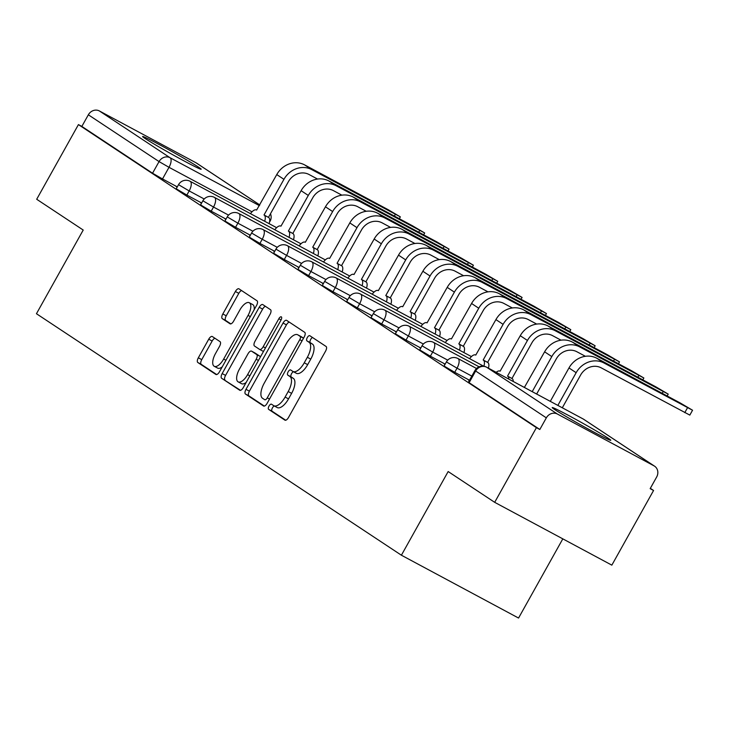 <?xml version="1.0" encoding="UTF-8"?>
<svg xmlns="http://www.w3.org/2000/svg" width="729" height="729" viewBox="0 0 729 729"><rect width="100%" height="100%" fill="white"/><g stroke="black" fill="none" stroke-linecap="round" stroke-linejoin="round"><path stroke-width="1.09" d="M269.001 406.08A2.952 1.285 -61.8 0 0 268.637 409.37L284.911 420.141A4.219 1.832 -61.8 0 0 284.975 420.177A4.219 1.832 -61.8 0 0 288.511 417.471L325.553 351.178A4.219 1.832 -61.8 0 0 326.082 346.475L309.807 335.704A2.952 1.285 -61.8 0 0 309.761 335.677A2.952 1.285 -61.8 0 0 307.292 337.573A2.952 1.285 -61.8 0 0 306.918 340.862L309.032 342.256A13.514 5.859 -61.8 0 1 307.346 357.283L304.257 362.805A13.514 5.859 -61.8 0 1 292.967 371.471A13.514 5.859 -61.8 0 1 292.766 371.353L290.661 369.958A2.952 1.285 -61.8 0 0 290.616 369.931A2.952 1.285 -61.8 0 0 288.146 371.826A2.952 1.285 -61.8 0 0 287.782 375.116L289.887 376.51A13.514 5.859 -61.8 0 1 288.201 391.537L285.112 397.059A13.514 5.859 -61.8 0 1 273.831 405.725A13.514 5.859 -61.8 0 1 273.621 405.606L271.516 404.212A2.952 1.285 -61.8 0 0 271.47 404.185A2.952 1.285 -61.8 0 0 269.001 406.08M274.323 405.989A2.952 1.285 -61.8 0 0 272.418 407.912A2.952 1.285 -61.8 0 0 272.054 411.202L285.704 420.232M312.531 337.509A2.952 1.285 -61.8 0 0 310.709 339.404A2.952 1.285 -61.8 0 0 310.335 342.694L312.449 344.088L309.032 342.256M293.468 371.735A2.952 1.285 -61.8 0 0 291.564 373.658A2.952 1.285 -61.8 0 0 291.199 376.948L293.304 378.342L289.887 376.51M554.851 409.634A33.552 1.212 29.2 0 0 587.428 428.597A33.552 1.212 29.2 0 0 610.774 440.289A33.552 1.212 29.2 0 0 608.132 438.211A33.552 1.212 29.2 0 0 575.555 419.248A33.552 1.212 29.2 0 0 552.208 407.557A33.552 1.212 29.2 0 0 554.851 409.634M145.253 138.601A33.552 1.212 29.2 0 0 177.84 157.555A33.552 1.212 29.2 0 0 201.186 169.256A33.552 1.212 29.2 0 0 198.543 167.169A33.552 1.212 29.2 0 0 165.957 148.206A33.552 1.212 29.2 0 0 142.611 136.514A33.552 1.212 29.2 0 0 145.253 138.601M212.321 336.534A4.219 1.832 -61.8 0 0 212.257 336.497A4.219 1.832 -61.8 0 0 208.731 339.204L198.334 357.802A4.219 1.832 -61.8 0 0 197.814 362.495L215.893 374.46A4.219 1.832 -61.8 0 0 215.957 374.496A4.219 1.832 -61.8 0 0 219.484 371.79L256.535 305.497A4.219 1.832 -61.8 0 0 257.055 300.804L238.975 288.839A4.219 1.832 -61.8 0 0 238.921 288.802A4.219 1.832 -61.8 0 0 235.385 291.509L222.828 313.971A4.219 1.832 -61.8 0 0 222.309 318.673L230.045 323.794A4.219 1.832 -61.8 0 0 230.109 323.831A4.219 1.832 -61.8 0 0 233.635 321.124L239.859 309.98A11.29 4.893 -61.8 0 1 249.3 302.735A11.29 4.893 -61.8 0 1 248.06 315.402L223.666 359.051A11.29 4.893 -61.8 0 1 214.226 366.286A11.29 4.893 -61.8 0 1 215.465 353.62L219.538 346.348A4.219 1.832 -61.8 0 0 220.058 341.655L212.321 336.534M557.357 414.017L654.022 465.849A8.602 7.746 123.5 0 1 654.569 466.177A8.602 7.746 123.5 0 1 656.656 477.021L650.159 488.649L653.567 490.48L611.841 565.148L494.681 502.327L448.162 471.545L401.397 555.216L36.45 313.725L83.215 230.045L36.696 199.263L78.431 124.595L536.416 427.659L539.824 429.49L546.331 417.854L474.944 370.532L468.437 382.16L469.121 382.698L475.618 371.061A8.602 7.746 123.5 0 1 486.644 367.225L557.357 414.017A8.602 7.746 123.5 0 0 546.331 417.854M494.681 502.327L536.416 427.659M245.992 389.332A4.219 1.832 -61.8 0 0 245.463 394.034L263.543 405.998A4.219 1.832 -61.8 0 0 263.606 406.035A4.219 1.832 -61.8 0 0 267.133 403.328L304.184 337.026A4.219 1.832 -61.8 0 0 304.713 332.333L286.634 320.368A4.219 1.832 -61.8 0 0 286.57 320.332A4.219 1.832 -61.8 0 0 283.043 323.038L245.992 389.332L249.4 391.163A4.219 1.832 -61.8 0 0 248.881 395.865L264.335 406.089M239.713 390.225L221.634 378.269A4.219 1.832 -61.8 0 1 222.163 373.567L259.214 307.274A4.219 1.832 -61.8 0 1 262.741 304.567A4.219 1.832 -61.8 0 1 262.804 304.604L270.541 309.725A4.219 1.832 -61.8 0 1 270.012 314.418L254.986 341.309A4.219 1.832 -61.8 0 0 254.467 346.002L259.597 349.401A4.219 1.832 -61.8 0 0 259.661 349.437A4.219 1.832 -61.8 0 0 263.187 346.731L278.833 318.737A2.952 1.285 -61.8 0 1 281.303 316.842A2.952 1.285 -61.8 0 1 280.975 320.159L243.304 387.564A4.219 1.832 -61.8 0 1 239.777 390.27A4.219 1.832 -61.8 0 1 239.713 390.225L239.85 390.297M177.302 186.879L162.512 178.951L169.01 167.315L159.059 161.592L88.346 114.799A8.602 7.746 -56.5 0 1 99.372 110.954L196.037 162.795A8.602 7.746 -56.5 0 1 196.584 163.123L259.788 204.94M653.567 490.48L650.332 488.339M562.815 538.859L518.556 618.046L401.397 555.216M78.431 124.595L81.848 126.427L88.346 114.799M469.403 380.438L468.364 379.882L469.348 380.538M445.054 364.327L444.016 363.771L445 364.418M420.697 348.216L419.658 347.651L420.651 348.307M396.348 332.096L395.309 331.54L396.294 332.196M372 315.985L370.961 315.429L371.945 316.085M347.651 299.874L346.612 299.318L347.596 299.965M323.293 283.754L322.254 283.198L323.248 283.854M298.945 267.643L297.906 267.087L298.89 267.743M274.596 251.532L273.557 250.976L274.541 251.623M250.247 235.421L249.209 234.856L250.193 235.513M225.89 219.301L224.851 218.746L225.844 219.402M201.541 203.191L200.502 202.635L201.486 203.282M201.651 202.999L186.861 195.062L189.166 190.934L178.532 184.674L176.227 188.802L186.861 195.062M225.999 219.11L211.21 211.173L213.515 207.045L202.89 200.785L200.575 204.913L211.21 211.173M250.357 235.221L235.558 227.293L237.873 223.165L227.238 216.896L224.933 221.024L235.558 227.293M274.705 251.332L259.916 243.404L262.221 239.276L251.587 233.016L249.282 237.144L259.916 243.404M299.054 267.452L284.264 259.515L286.57 255.387L275.936 249.127L273.63 253.255L284.264 259.515M323.403 283.563L308.613 275.635L310.918 271.507L300.293 265.238L297.979 269.365L308.613 275.635M347.76 299.674L332.962 291.746L335.276 287.618L324.642 281.358L322.336 285.486L332.962 291.746M372.109 315.794L357.319 307.857L359.625 303.729L348.991 297.468L346.685 301.596L357.319 307.857M396.458 331.905L381.668 323.968L383.973 319.84L373.339 313.579L371.034 317.707L381.668 323.968M420.806 348.015L406.017 340.088L408.322 335.96L397.697 329.699L395.382 333.818L406.017 340.088M445.164 364.126L430.365 356.199L432.68 352.071L422.045 345.81L419.74 349.938L430.365 356.199M469.512 380.246L454.723 372.309L457.028 368.181L446.394 361.921L444.089 366.049L454.723 372.309M177.193 187.08L176.154 186.524L177.138 187.171M81.848 126.427L152.552 173.22L162.512 178.951M539.824 429.49L469.121 382.698M274.04 405.825L277.038 407.438A13.514 5.859 -61.8 0 0 277.239 407.557A13.514 5.859 -61.8 0 0 288.529 398.891L285.112 397.059M293.304 378.342A13.514 5.859 -61.8 0 1 291.618 393.368L288.529 398.891M293.186 371.571L296.184 373.184A13.514 5.859 -61.8 0 0 296.384 373.303A13.514 5.859 -61.8 0 0 307.674 364.637L304.257 362.805M312.449 344.088A13.514 5.859 -61.8 0 1 310.764 359.115L307.674 364.637M289.249 322.109A4.219 1.832 -61.8 0 0 286.451 324.87L249.4 391.163M264.736 399.72A2.952 1.285 -61.8 0 0 264.782 399.747A2.952 1.285 -61.8 0 0 267.251 397.852L299.774 339.659A2.952 1.285 -61.8 0 0 300.138 336.37L297.924 334.903A13.514 5.859 -61.8 0 0 297.714 334.784A13.514 5.859 -61.8 0 0 286.433 343.441L264.199 383.226A13.514 5.859 -61.8 0 0 262.513 398.253L264.736 399.72M300.922 336.516A13.514 5.859 -61.8 0 1 301.132 336.616A13.514 5.859 -61.8 0 1 301.332 336.734L303.537 338.192L300.138 336.37M240.506 390.325L221.634 378.269M265.429 306.335A4.219 1.832 -61.8 0 0 262.631 309.105L225.58 375.399A4.219 1.832 -61.8 0 0 225.051 380.101M259.724 349.473L263.014 351.232A4.219 1.832 -61.8 0 0 263.078 351.269A4.219 1.832 -61.8 0 0 263.534 351.369M239.394 369.202A11.29 4.893 -61.8 0 0 238.155 381.868A11.29 4.893 -61.8 0 0 247.596 374.633L256.189 359.251A4.219 1.832 -61.8 0 0 256.717 354.558L251.578 351.159A4.219 1.832 -61.8 0 0 251.514 351.123A4.219 1.832 -61.8 0 0 247.988 353.829L239.394 369.202M238.155 381.868L241.572 383.7A11.29 4.893 -61.8 0 0 246.165 382.443M260.481 356.827A4.219 1.832 -61.8 0 0 260.135 356.39L256.717 354.558M254.868 352.918A4.219 1.832 -61.8 0 1 254.931 352.954A4.219 1.832 -61.8 0 1 254.995 352.991L260.135 356.39M214.226 366.286L217.643 368.118A11.29 4.893 -61.8 0 0 222.236 366.86M254.129 309.807A11.29 4.893 -61.8 0 0 252.717 304.567L249.3 302.735M241.6 290.57A4.219 1.832 -61.8 0 0 238.802 293.34L226.245 315.803A4.219 1.832 -61.8 0 0 225.726 320.505L230.838 323.886M214.946 338.265A4.219 1.832 -61.8 0 0 212.148 341.035L201.751 359.634A4.219 1.832 -61.8 0 0 201.231 364.327L216.686 374.56M557.867 405.406L576.156 372.692A21.724 19.555 -56.5 0 1 603.995 362.996L692.55 410.227L680.321 403.028L596.814 358.24A21.724 19.555 -56.5 0 0 568.975 367.945L550.295 401.351M692.55 410.227L689.825 415.102L601.261 367.872A16.129 14.525 123.5 0 0 580.594 375.071L562.305 407.793M532.206 391.646L551.798 356.581A21.724 19.555 -56.5 0 1 579.637 346.876L668.201 394.116L655.972 386.908L572.456 342.129A21.724 19.555 -56.5 0 0 544.618 351.825L524.461 387.318A8.602 3.727 -61.8 0 0 524.333 387.245A8.602 3.727 -61.8 0 0 523.622 387.044M585.396 356.299L576.912 351.761A16.129 14.525 123.5 0 0 556.245 358.96L536.644 394.024M561.038 340.188L552.564 335.641A16.129 14.525 123.5 0 0 531.888 342.849L511.968 378.488L507.53 376.109L527.45 340.461A21.724 19.555 -56.5 0 1 555.288 330.766L643.853 377.996L631.624 370.797L548.108 326.018A21.724 19.555 -56.5 0 0 520.269 335.714L500.112 371.207A8.602 3.727 -61.8 0 0 499.985 371.125A8.602 3.727 -61.8 0 0 496.185 372.337M511.968 378.488L512.205 378.643A8.602 3.727 118.2 0 1 513.234 381.477M508.796 379.098A8.602 3.727 -61.8 0 0 507.767 376.264L507.53 376.109M536.69 324.077L528.215 319.53A16.129 14.525 123.5 0 0 507.539 326.729L487.619 362.377L483.181 359.998L503.101 324.35A21.724 19.555 -56.5 0 1 530.94 314.655L619.495 361.885L607.275 354.686L523.759 309.898A21.724 19.555 -56.5 0 0 495.92 319.603L475.764 355.087A8.602 3.727 -61.8 0 0 475.636 355.014A8.602 3.727 -61.8 0 0 469.622 358.677M487.619 362.377L487.856 362.532A8.602 3.727 118.2 0 1 488.43 368.172M483.856 366.24A8.602 3.727 -61.8 0 0 483.409 360.153L483.181 359.998M512.341 307.966L503.857 303.419A16.129 14.525 123.5 0 0 483.19 310.618L463.27 346.266L458.823 343.888L478.753 308.239A21.724 19.555 -56.5 0 1 506.591 298.535L595.146 345.774L582.918 338.575L499.411 293.787A21.724 19.555 -56.5 0 0 471.572 303.483L451.415 338.976A8.602 3.727 -61.8 0 0 451.287 338.903A8.602 3.727 -61.8 0 0 445.273 342.566M463.27 346.266L463.498 346.421A8.602 3.727 118.2 0 1 463.926 352.563M459.489 350.184A8.602 3.727 -61.8 0 0 459.06 344.042L458.823 343.888M487.993 291.846L479.509 287.299A16.129 14.525 123.5 0 0 458.842 294.507L438.913 330.155L434.475 327.768L454.395 292.129A21.724 19.555 -56.5 0 1 482.234 282.424L570.798 329.663L558.569 322.455L475.053 277.676A21.724 19.555 -56.5 0 0 447.214 287.372L427.057 322.865A8.602 3.727 -61.8 0 0 426.93 322.783A8.602 3.727 -61.8 0 0 420.925 326.446M438.913 330.155L439.15 330.31A8.602 3.727 118.2 0 1 439.578 336.452M435.14 334.073A8.602 3.727 -61.8 0 0 434.712 327.922L434.475 327.768M463.635 275.735L455.16 271.188A16.129 14.525 123.5 0 0 434.484 278.396L414.564 314.035L410.126 311.657L430.046 276.009A21.724 19.555 -56.5 0 1 457.885 266.313L546.449 313.543L534.22 306.344L450.704 261.556A21.724 19.555 -56.5 0 0 422.866 271.261L402.709 306.754A8.602 3.727 -61.8 0 0 402.581 306.672A8.602 3.727 -61.8 0 0 396.576 310.335M414.564 314.035L414.801 314.19A8.602 3.727 118.2 0 1 415.229 320.341M410.782 317.953A8.602 3.727 -61.8 0 0 410.363 311.812L410.126 311.657M439.286 259.624L430.812 255.077A16.129 14.525 123.5 0 0 410.135 262.276L390.215 297.924L385.778 295.546L405.698 259.898A21.724 19.555 -56.5 0 1 433.536 250.202L522.092 297.432L509.872 290.233L426.356 245.445A21.724 19.555 -56.5 0 0 398.517 255.141L378.36 290.634A8.602 3.727 -61.8 0 0 378.233 290.561A8.602 3.727 -61.8 0 0 372.218 294.224M390.215 297.924L390.452 298.079A8.602 3.727 118.2 0 1 390.872 304.221M386.434 301.842A8.602 3.727 -61.8 0 0 386.006 295.701L385.778 295.546M414.938 243.504L406.454 238.966A16.129 14.525 123.5 0 0 385.787 246.165L365.867 281.813L361.42 279.426L381.349 243.787A21.724 19.555 -56.5 0 1 409.188 234.082L497.743 281.321L485.514 274.113L402.007 229.334A21.724 19.555 -56.5 0 0 374.168 239.03L354.012 274.523A8.602 3.727 -61.8 0 0 353.884 274.45A8.602 3.727 -61.8 0 0 347.87 278.104M365.867 281.813L366.095 281.968A8.602 3.727 118.2 0 1 366.523 288.11M362.085 285.732A8.602 3.727 -61.8 0 0 361.657 279.581L361.42 279.426M390.589 227.393L382.105 222.846A16.129 14.525 123.5 0 0 361.438 230.054L341.509 265.693L337.071 263.315L356.991 227.667A21.724 19.555 -56.5 0 1 384.83 217.971L473.394 265.201L461.165 258.002L377.649 213.223A21.724 19.555 -56.5 0 0 349.811 222.919L329.654 258.412A8.602 3.727 -61.8 0 0 329.526 258.33A8.602 3.727 -61.8 0 0 323.521 261.993M341.509 265.693L341.746 265.848A8.602 3.727 118.2 0 1 342.174 271.999M337.737 269.621A8.602 3.727 -61.8 0 0 337.308 263.47L337.071 263.315M366.231 211.282L357.757 206.735A16.129 14.525 123.5 0 0 337.08 213.934L317.161 249.582L312.723 247.204L332.643 211.556A21.724 19.555 -56.5 0 1 360.481 201.86L449.046 249.09L436.817 241.891L353.301 197.103A21.724 19.555 -56.5 0 0 325.462 206.808L305.305 242.292A8.602 3.727 -61.8 0 0 305.178 242.219A8.602 3.727 -61.8 0 0 299.172 245.883M317.161 249.582L317.397 249.737A8.602 3.727 118.2 0 1 317.826 255.888M313.379 253.501A8.602 3.727 -61.8 0 0 312.96 247.359L312.723 247.204M341.883 195.172L333.408 190.624A16.129 14.525 123.5 0 0 312.732 197.823L292.812 233.471L288.374 231.093L308.294 195.445A21.724 19.555 -56.5 0 1 336.133 185.74L424.688 232.979L412.468 225.771L328.952 180.992A21.724 19.555 -56.5 0 0 301.113 190.688L280.957 226.181A8.602 3.727 -61.8 0 0 280.829 226.108A8.602 3.727 -61.8 0 0 274.815 229.772M292.812 233.471L293.049 233.626A8.602 3.727 118.2 0 1 293.468 239.768M289.03 237.39A8.602 3.727 -61.8 0 0 288.602 231.248L288.374 231.093M317.534 179.052L309.05 174.504A16.129 14.525 123.5 0 0 288.383 181.712L268.463 217.36L264.016 214.973L283.946 179.325A21.724 19.555 -56.5 0 1 311.784 169.629L400.339 216.868L388.11 209.66L304.604 164.882A21.724 19.555 -56.5 0 0 276.765 174.577L256.608 210.07A8.602 3.727 -61.8 0 0 256.48 209.988A8.602 3.727 -61.8 0 0 250.466 213.652M268.463 217.36L268.691 217.515A8.602 3.727 118.2 0 1 269.119 223.657M264.682 221.279A8.602 3.727 -61.8 0 0 264.253 215.128L264.016 214.973M272.054 411.202L268.637 409.37M310.335 342.694L306.918 340.862M291.199 376.948L287.782 375.116M252.006 211.82L169.01 167.315A8.602 3.727 118.2 0 0 170.085 157.746L259.396 205.642M259.779 204.967L196.037 162.795M99.372 110.954L170.085 157.746A8.602 7.746 123.5 0 0 159.059 161.592L152.552 173.22M654.022 465.849L583.309 419.057L486.644 367.225A8.602 3.727 -61.8 0 0 486.516 367.143A8.602 3.727 -61.8 0 0 486.298 367.052M204.211 198.999L189.166 190.934A8.602 3.727 118.2 0 0 190.242 181.366A8.602 3.727 118.2 0 0 190.114 181.284A8.602 8.602 0 0 0 178.532 184.674M228.56 215.119L213.515 207.045A8.602 3.727 118.2 0 0 214.59 197.477A8.602 3.727 118.2 0 0 214.463 197.404A8.602 8.602 0 0 0 202.89 200.785M252.917 231.23L237.873 223.165A8.602 3.727 118.2 0 0 238.939 213.588A8.602 3.727 118.2 0 0 238.811 213.515A8.602 8.602 0 0 0 227.238 216.896M277.266 247.341L262.221 239.276A8.602 3.727 118.2 0 0 263.287 229.708A8.602 3.727 118.2 0 0 263.16 229.626A8.602 8.602 0 0 0 251.587 233.016M301.615 263.461L286.57 255.387A8.602 3.727 118.2 0 0 287.645 245.819A8.602 3.727 118.2 0 0 287.518 245.746A8.602 8.602 0 0 0 275.936 249.127M325.963 279.572L310.918 271.507A8.602 3.727 118.2 0 0 311.994 261.93A8.602 3.727 118.2 0 0 311.866 261.857A8.602 8.602 0 0 0 300.293 265.238M350.321 295.682L335.276 287.618A8.602 3.727 118.2 0 0 336.342 278.05A8.602 3.727 118.2 0 0 336.215 277.968A8.602 8.602 0 0 0 324.642 281.358M374.67 311.802L359.625 303.729A8.602 3.727 118.2 0 0 360.691 294.161A8.602 3.727 118.2 0 0 360.563 294.088A8.602 8.602 0 0 0 348.991 297.468M399.018 327.913L383.973 319.84A8.602 3.727 118.2 0 0 385.049 310.272A8.602 3.727 118.2 0 0 384.921 310.199A8.602 8.602 0 0 0 373.339 313.579M423.367 344.024L408.322 335.96A8.602 3.727 118.2 0 0 409.397 326.392A8.602 3.727 118.2 0 0 409.27 326.31A8.602 8.602 0 0 0 397.697 329.699M447.724 360.135L432.68 352.071A8.602 3.727 118.2 0 0 433.746 342.502A8.602 3.727 118.2 0 0 433.618 342.42A8.602 8.602 0 0 0 422.045 345.81M471.818 376.118L457.028 368.181A8.602 3.727 118.2 0 0 458.094 358.613A8.602 3.727 118.2 0 0 457.967 358.54A8.602 8.602 0 0 0 446.394 361.921M269.484 222.327L269.675 221.169M474.944 370.532A8.602 8.602 0 0 1 486.516 367.143L583.182 418.984A8.602 3.727 -61.8 0 1 583.309 419.057A8.602 7.746 -56.5 0 1 583.856 419.394A8.602 8.602 0 0 0 583.182 418.984A8.602 3.727 -61.8 0 0 583.045 418.92M291.618 393.368L288.201 391.537M310.764 359.115L307.346 357.283M286.451 324.87L283.043 323.038M248.881 395.865L245.463 394.034M269.511 399.064L267.251 397.852M302.034 340.871L299.774 339.659M301.332 336.734L297.924 334.903M225.58 375.399L222.163 373.567M262.631 309.105L259.214 307.274M265.447 347.943L263.187 346.731M281.084 319.949L278.833 318.737M249.856 375.845L247.596 374.633M258.449 360.463L256.189 359.251M254.995 352.991L251.578 351.159M225.926 360.263L223.666 359.051M250.32 316.614L248.06 315.402M225.726 320.505L222.309 318.673M226.245 315.803L222.828 313.971M238.802 293.34L235.385 291.509M201.231 364.327L197.814 362.495M201.751 359.634L198.334 357.802M212.148 341.035L208.731 339.204M684.777 412.65L687.502 407.775M576.156 372.692L568.975 367.945M603.995 362.996L596.814 358.24M662.224 393.323L663.153 391.664M551.798 356.581L544.618 351.825M579.637 346.876L572.456 342.129M637.875 377.203L638.804 375.553M512.205 378.643L507.767 376.264M527.45 340.461L520.269 335.714M555.288 330.766L548.108 326.018M613.526 361.092L614.456 359.433M487.856 362.532L483.409 360.153M503.101 324.35L495.92 319.603M530.94 314.655L523.759 309.898M589.178 344.981L590.098 343.323M463.498 346.421L459.06 344.042M478.753 308.239L471.572 303.483M506.591 298.535L499.411 293.787M564.82 328.87L565.75 327.212M439.15 330.31L434.712 327.922M454.395 292.129L447.214 287.372M482.234 282.424L475.053 277.676M540.471 312.75L541.401 311.092M414.801 314.19L410.363 311.812M430.046 276.009L422.866 271.261M457.885 266.313L450.704 261.556M516.123 296.639L517.052 294.981M390.452 298.079L386.006 295.701M405.698 259.898L398.517 255.141M433.536 250.202L426.356 245.445M491.774 280.528L492.695 278.87M366.095 281.968L361.657 279.581M381.349 243.787L374.168 239.03M409.188 234.082L402.007 229.334M467.417 264.408L468.346 262.75M341.746 265.848L337.308 263.47M356.991 227.667L349.811 222.919M384.83 217.971L377.649 213.223M443.068 248.297L443.997 246.639M317.397 249.737L312.96 247.359M332.643 211.556L325.462 206.808M360.481 201.86L353.301 197.103M418.719 232.187L419.649 230.528M293.049 233.626L288.602 231.248M308.294 195.445L301.113 190.688M336.133 185.74L328.952 180.992M394.371 216.076L395.291 214.417M268.691 217.515L264.253 215.128M283.946 179.325L276.765 174.577M311.784 169.629L304.604 164.882M457.967 358.54L476.529 368.491M433.618 342.42L479.09 366.805M409.27 326.31L483.682 366.213M384.921 310.199L471.426 356.59M360.563 294.088L447.077 340.47M336.215 277.968L422.729 324.359M311.866 261.857L398.38 308.249M287.518 245.746L374.023 292.138M263.16 229.626L349.674 276.018M238.811 213.515L325.325 259.907M214.463 197.404L300.977 243.796M190.114 181.284L276.619 227.676M270.058 221.288A8.602 8.602 0 0 0 270.477 213.743M654.569 466.177L583.856 419.394M277.239 407.557L273.831 405.725M296.384 373.303L292.967 371.471M301.132 336.616L297.714 334.784M263.078 351.269L259.661 349.437M254.931 352.954L251.514 351.123M668.201 394.116L667.163 395.965M643.853 377.996L642.814 379.855M619.495 361.885L618.465 363.744M595.146 345.774L594.108 347.624M570.798 329.663L569.759 331.513M546.449 313.543L545.41 315.402M522.092 297.432L521.062 299.282M497.743 281.321L496.704 283.171M473.394 265.201L472.356 267.06M449.046 249.09L448.007 250.949M424.688 232.979L423.658 234.829M400.339 216.868L399.301 218.718"/></g></svg>
